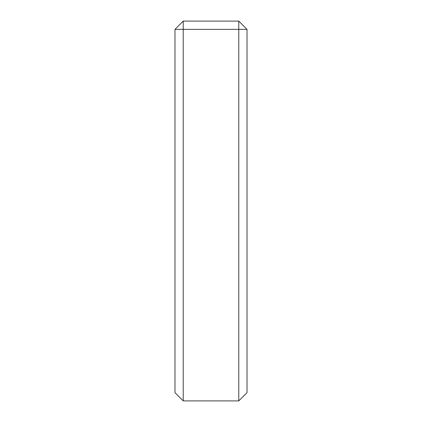 <?xml version="1.0" encoding="UTF-8"?>
<svg xmlns="http://www.w3.org/2000/svg" width="422" height="422" viewBox="0 0 422 422"><rect width="100%" height="100%" fill="white"/><g stroke="black" fill="none" stroke-linecap="round" stroke-linejoin="round"><path stroke-width="0.63" d="M238.768 21.1L238.768 29.35L247.018 29.35L238.768 21.1L183.232 21.1L174.982 29.35L183.232 29.35L183.232 21.1M247.018 29.35L247.018 392.65L238.768 400.9L238.768 29.35L183.232 29.35L183.232 400.9L174.982 392.65L174.982 29.35M183.232 400.9L238.768 400.9"/></g></svg>
